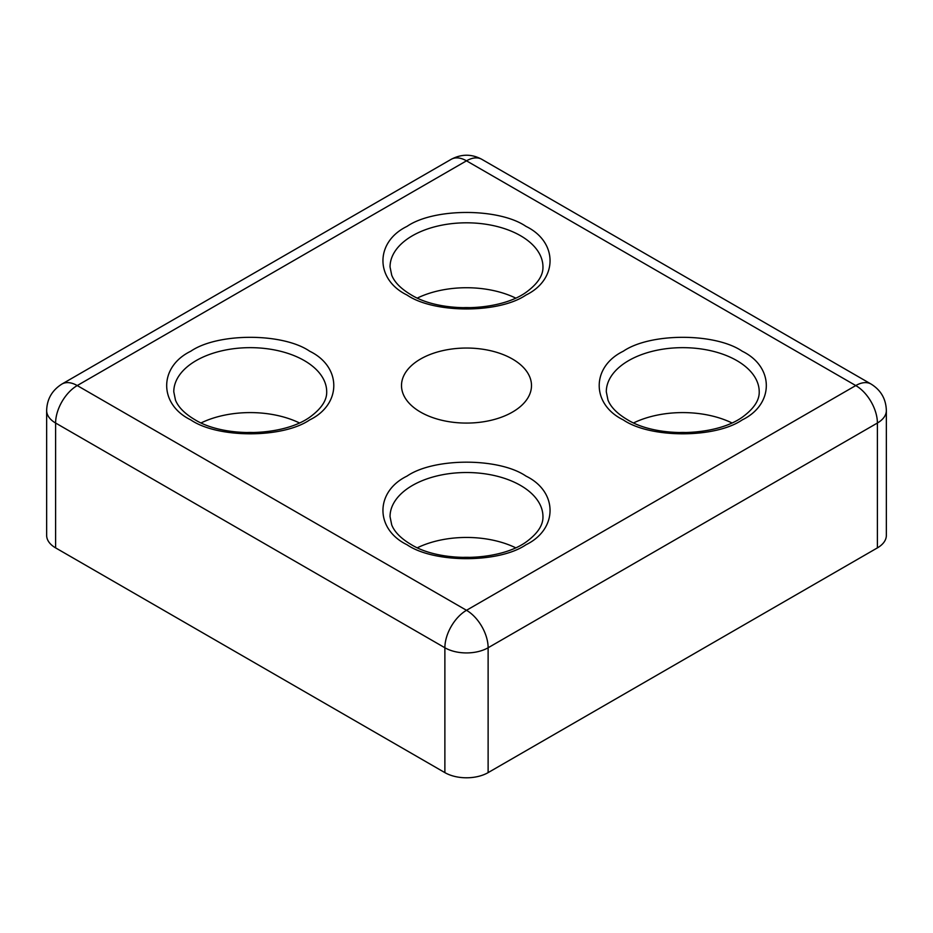 <?xml version="1.0" encoding="UTF-8"?>
<svg xmlns="http://www.w3.org/2000/svg" width="933" height="933" viewBox="0 0 933 933"><rect width="100%" height="100%" fill="white"/><g stroke="black" fill="none" stroke-linecap="round" stroke-linejoin="round"><path stroke-width="1.4" d="M407.033 295.038C374.926 279.457 374.914 241.95 407.033 226.369C434.008 207.837 498.98 207.826 525.967 226.369C558.074 241.95 558.086 279.457 525.967 295.038C498.992 313.581 434.02 313.581 407.033 295.038M190.775 419.897C158.657 404.316 158.657 366.809 190.775 351.228C217.751 332.684 282.722 332.684 309.709 351.228C341.816 366.809 341.828 404.316 309.709 419.897C282.722 438.44 217.762 438.44 190.775 419.897M407.033 544.755C374.926 529.174 374.914 491.668 407.033 476.087C434.008 457.543 498.98 457.543 525.967 476.087C558.074 491.668 558.086 529.174 525.967 544.755C498.992 563.287 434.02 563.299 407.033 544.755M623.291 419.897C591.184 404.316 591.172 366.809 623.291 351.228C650.278 332.684 715.238 332.684 742.225 351.228C774.343 366.809 774.343 404.316 742.225 419.897C715.249 438.44 650.278 438.44 623.291 419.897M461.485 307.773A42.055 24.281 180 0 1 471.515 307.773M461.485 557.479A42.055 24.281 180 0 1 471.515 557.479M677.743 432.62A42.055 24.281 180 0 1 687.773 432.62M245.227 432.62A42.055 24.281 180 0 1 255.257 432.62M420.55 412.094A64.995 37.518 180 0 1 401.505 385.562A64.995 37.518 180 0 1 441.624 350.901A64.995 37.518 180 0 1 512.45 359.03A64.995 37.518 180 0 1 531.495 385.562A64.995 37.518 180 0 1 491.376 420.223A64.995 37.518 180 0 1 420.55 412.094M515.599 298.035A76.459 44.143 0 0 0 417.401 298.035M515.599 547.753A76.459 44.143 0 0 0 417.401 547.753M731.857 422.894A76.459 44.143 0 0 0 633.659 422.894M299.341 422.894A76.459 44.143 0 0 0 201.143 422.894M877.393 547.881A30.579 17.657 0 0 0 886.35 535.39L886.35 410.532A30.579 17.657 180 0 1 877.393 423.022L877.393 547.881L488.122 772.617L488.122 647.759L877.393 423.022A30.579 17.657 60 0 0 855.771 385.562A30.579 17.657 -60 0 1 871.06 384.046C880.892 390.146 885.988 398.974 886.35 410.532M55.607 547.881L55.607 423.022A30.579 17.657 180 0 1 46.65 410.532L46.65 535.39A30.579 17.657 0 0 0 55.607 547.881L444.878 772.617A30.579 17.657 0 0 0 488.122 772.617M390.041 266.955A76.459 44.143 180 0 1 437.239 226.171A76.459 44.143 180 0 1 520.567 235.734A76.459 44.143 180 0 1 542.959 266.955C543.181 274.955 538.224 282.909 528.078 290.816C502.257 311.482 441.087 313.651 410.847 294.665C400.852 288.67 394.472 282.186 391.72 275.2L390.041 266.955M173.783 391.802A76.459 44.143 180 0 1 220.981 351.018A76.459 44.143 180 0 1 304.31 360.593A76.459 44.143 180 0 1 326.702 391.802C326.923 399.814 321.967 407.768 311.809 415.663C285.999 436.329 224.83 438.498 194.589 419.523C184.594 413.529 178.215 407.045 175.462 400.059L173.783 391.802M390.041 516.66A76.459 44.143 180 0 1 437.239 475.877A76.459 44.143 180 0 1 520.567 485.452A76.459 44.143 180 0 1 542.959 516.66C543.181 524.673 538.224 532.626 528.078 540.522C502.257 561.188 441.087 563.357 410.847 544.371C400.852 538.388 394.472 531.892 391.72 524.906L390.041 516.66M606.298 391.802A76.459 44.143 180 0 1 653.497 351.018A76.459 44.143 180 0 1 736.825 360.593A76.459 44.143 180 0 1 759.217 391.802C759.439 399.814 754.482 407.768 744.336 415.663C718.515 436.329 657.345 438.498 627.116 419.523C617.11 413.529 610.73 407.045 607.978 400.059L606.298 391.802M46.65 410.532C46.977 399.102 52.073 390.274 61.94 384.046A30.579 17.657 -120 0 1 77.229 385.562A30.579 17.657 120 0 0 55.607 423.022L444.878 647.759A30.579 17.657 120 0 1 466.5 610.299L77.229 385.562L466.5 160.826A30.579 17.657 -120 0 0 451.21 159.31C461.543 153.875 471.736 153.875 481.79 159.31A30.579 17.657 120 0 0 466.5 160.826L855.771 385.562L466.5 610.299A30.579 17.657 60 0 1 488.122 647.759A30.579 17.657 180 0 1 444.878 647.759L444.878 772.617M481.79 159.31L871.06 384.046M61.94 384.046L451.21 159.31"/></g></svg>
